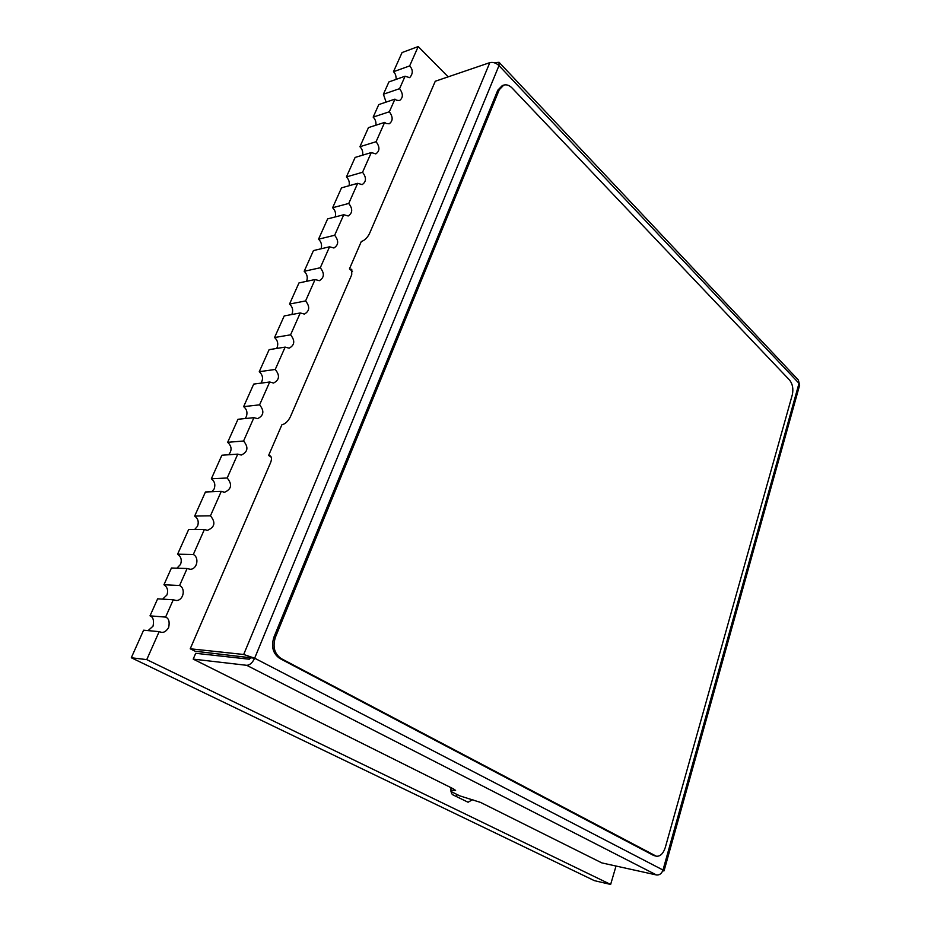 <?xml version="1.0" encoding="UTF-8"?>
<svg xmlns="http://www.w3.org/2000/svg" width="931" height="931" viewBox="0 0 931 931"><rect width="100%" height="100%" fill="white"/><g stroke="black" fill="none" stroke-linecap="round" stroke-linejoin="round"><path stroke-width="1.4" d="M448.16 76.854L418.217 46.55L409.652 65.915C413.12 69.685 413.131 73.607 409.687 77.669L405.09 76.214L399.574 88.666C403.263 93.787 403.251 97.743 399.527 100.548L396.513 100.245L394.942 99.128L389.344 111.778C393.115 116.945 393.068 120.949 389.205 123.788L386.237 123.509L384.643 122.403L376.089 141.71C379.964 146.97 379.871 151.02 375.81 153.894L371.294 152.556L362.555 172.27C366.546 177.565 366.407 181.685 362.147 184.617L357.667 183.326L348.753 203.447C352.861 208.823 352.674 213.001 348.182 215.98L343.76 214.735L334.66 235.264C338.896 240.745 338.64 244.981 333.915 247.995L329.562 246.796L320.287 267.756C324.651 273.353 324.325 277.659 319.333 280.697L315.074 279.533L305.589 300.934C310.07 306.625 309.686 311.012 304.425 314.084L300.259 312.956L290.577 334.834C295.208 340.641 294.743 345.098 289.169 348.182L285.142 347.112L275.25 369.456C280.033 375.414 279.475 379.941 273.574 383.037L269.699 382.001L259.586 404.845C264.509 410.932 263.845 415.529 257.608 418.647L253.907 417.67L243.573 441.015C248.67 447.264 247.902 451.942 241.269 455.05L237.766 454.119L227.187 477.987C232.436 484.399 231.551 489.159 224.534 492.266L221.252 491.393L210.453 515.809C215.864 522.407 214.84 527.249 207.392 530.333L204.378 529.518L193.322 554.492C199.583 557.576 197.093 569.469 190.157 569.272L187.108 568.515L179.59 585.506C185.967 588.497 183.419 600.565 176.355 600.495L173.259 599.797L165.602 617.09C168.837 618.347 169.849 621.827 168.639 627.552C166.323 631.195 163.891 632.777 161.366 632.3L159.154 631.649L146.749 659.625L610.643 884.45L616.031 866.039M472.808 799.52L468.072 802.231L453.478 795.132C451.512 794.504 450.685 792.013 451 787.673M146.749 659.625L131.294 657.752L594.362 880.645L610.643 884.45M131.294 657.752L143.607 630.194L159.154 631.649M165.602 617.09L150.019 615.857L157.642 598.819L173.259 599.797M179.59 585.506L163.949 584.749L171.432 568.003L187.108 568.515M193.322 554.492L177.612 554.178L188.621 529.576L204.378 529.518M210.453 515.809L194.672 516.053L205.437 491.999L221.252 491.393M227.187 477.987L211.36 478.778L221.881 455.236L237.766 454.119M243.573 441.015L227.664 442.306L237.975 419.276L253.907 417.67M259.586 404.845L243.643 406.626L253.709 384.096L269.699 382.001M275.25 369.456L259.26 371.702L269.129 349.649L285.142 347.112M290.577 334.834L274.552 337.522L284.211 315.935L300.259 312.956M305.589 300.934L289.529 304.065L298.979 282.919L315.074 279.533M320.287 267.756L304.181 271.293L313.456 250.579L329.562 246.796M334.66 235.264L318.553 239.186L327.631 218.901L343.76 214.735M348.753 203.447L332.623 207.741L341.514 187.853L357.667 183.326M362.555 172.27L346.413 176.925L355.118 157.432L371.294 152.556M376.089 141.71L359.925 146.714L368.467 127.605L384.643 122.403M389.344 111.778L373.168 117.108L378.766 104.586L394.942 99.128M399.574 88.666L383.397 94.24L388.914 81.928L405.09 76.214M409.652 65.915L393.464 71.734L402.064 52.555L418.217 46.55M457.191 794.574L456.248 796.494M150.019 615.857C153.138 616.962 154.139 620.395 153.045 626.156L148.099 630.613M163.949 584.749C167.44 587.147 168.43 590.568 166.917 595.002L162.611 599.133M176.913 568.189L180.544 564.395C182.057 560.043 181.079 556.645 177.612 554.178M194.626 529.553L197.535 526.224C199.013 521.954 198.059 518.567 194.672 516.053M211.36 478.778C214.654 481.315 215.585 484.69 214.165 488.891L211.861 491.754M227.664 442.306C231.819 446.217 232.156 450.371 228.654 454.759M243.643 406.626C246.796 409.256 247.693 412.596 246.331 416.634L245.028 418.566M259.26 371.702C262.903 375.135 263.485 378.952 260.983 383.141M274.552 337.522C277.578 340.234 278.45 343.539 277.147 347.426L276.554 348.473M291.74 314.538L292.066 313.91C293.358 310.104 292.52 306.823 289.529 304.065M304.181 271.293C307.183 274.18 307.975 277.519 306.567 281.313M318.553 239.186C321.358 241.932 322.196 245.144 321.055 248.786M332.623 207.741C335.265 210.359 336.126 213.42 335.218 216.935M346.413 176.925C348.892 179.427 349.777 182.36 349.055 185.734M359.925 146.714C362.264 149.111 363.16 151.928 362.601 155.174M373.168 117.108C375.379 119.401 376.275 122.112 375.868 125.231M383.397 94.24L386.097 102.119M396.164 79.368C396.14 75.725 395.244 73.177 393.464 71.734M453.781 789.057L453.292 790.477L455.596 790.442L453.525 788.929L193.206 659.113L195.708 653.294L249.24 659.206L250.823 657.786L195.114 651.235L190.227 648.779L270.479 462.905C271.84 459.507 271.782 457.168 270.316 455.887L268.605 455.457L271.224 457.179M798.356 380.011L799.636 385.166M662.674 870.939L664.059 870.846L663 870.031C661.685 873.604 659.52 875.256 656.506 874.977L601.88 862.921L480.594 802.429L459.751 795.842L450.976 791.49M268.605 455.457L281.907 424.757C285.282 424.001 288.133 421.301 290.449 416.646L351.72 274.738L351.755 269.362L349.428 268.919L361.286 241.56C364.673 240.407 367.408 237.731 369.514 233.541L435.266 81.253L489.799 62.645C492.988 61.935 496.048 62.924 498.981 65.612L499.063 62.307L494.117 62.726M250.823 657.786L254.652 658.205L243.678 654.481L190.227 648.779M193.206 659.113L246.715 665.316C249.799 665.188 252.441 662.814 254.652 658.205L498.981 65.612L799.019 383.339L663 870.031L254.652 658.205M349.428 268.919L352.512 271.445M453.292 790.477L450.79 790M503.776 85.093L502.298 85.571L497.782 90.202L273.958 637.072C270.968 646.591 272.934 653.737 279.835 658.485L653.643 855.473L656.332 856.217C660.288 856.532 663.291 853.599 665.316 847.419L792.304 394.814C793.549 388.925 792.642 384.003 789.581 380.069L512.201 88.119C509.42 85.303 506.615 84.302 503.776 85.093L499.26 89.737L275.425 637.2C272.446 646.742 274.401 653.888 281.313 658.648L656.332 856.217M243.678 654.481L489.799 62.645M656.506 874.977L246.715 665.316M653.643 855.473L655.11 855.787M279.835 658.485L281.313 658.648M273.958 637.072L275.425 637.2M497.782 90.202L499.26 89.737M799.682 385.003L664.059 870.846M499.063 62.307L798.519 380.185"/></g></svg>
